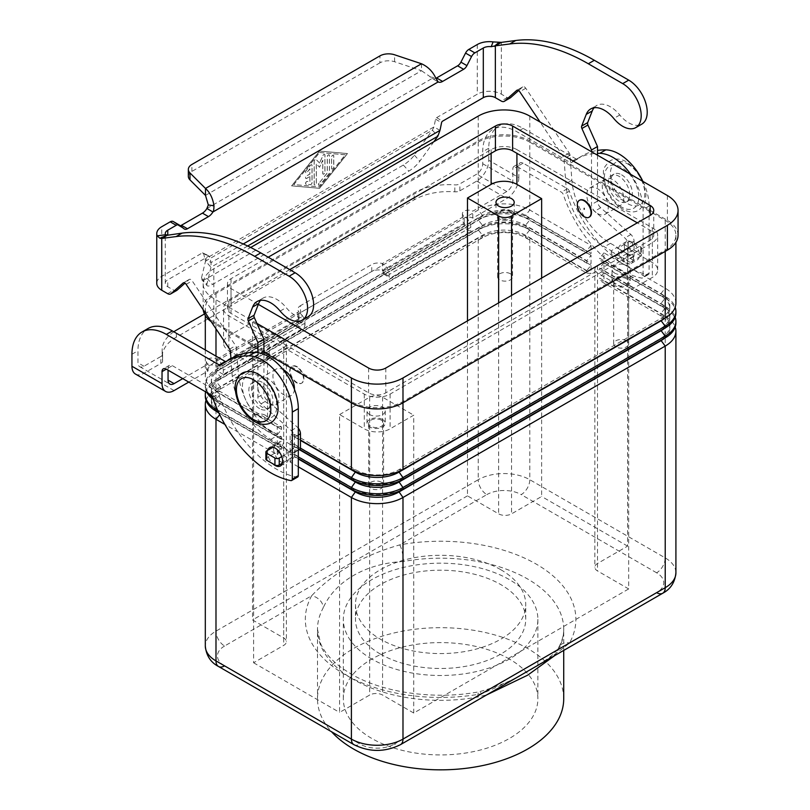 <?xml version="1.0" encoding="UTF-8"?>
<svg xmlns="http://www.w3.org/2000/svg" width="810" height="810" viewBox="0 0 810 810"><rect width="100%" height="100%" fill="white"/><g stroke="black" fill="none" stroke-linecap="round" stroke-linejoin="round"><path stroke-width="0.61" stroke-dasharray="4.05 3.04" d="M633.42 258.572A10.641 6.146 60 0 1 631.213 263.442A10.641 6.146 60 0 1 623.012 260.597A10.641 6.146 60 0 1 618.364 249.885A10.641 6.146 60 0 1 620.571 245.015A10.641 6.146 60 0 1 628.773 247.87A10.641 6.146 60 0 1 633.42 258.572M624.388 246.412A10.641 6.146 -120 0 0 629.036 257.124A10.641 6.146 -120 0 0 637.227 259.969A10.641 6.146 -120 0 0 639.434 255.099A10.641 6.146 -120 0 0 634.787 244.397A10.641 6.146 -120 0 0 626.596 241.542A10.641 6.146 -120 0 0 624.388 246.412M273.588 448.942A10.641 6.146 60 0 1 275.795 444.072A10.641 6.146 60 0 1 283.996 446.928A10.641 6.146 60 0 1 288.633 457.63A10.641 6.146 60 0 1 286.436 462.5A10.641 6.146 60 0 1 278.235 459.655A10.641 6.146 60 0 1 273.588 448.942M267.857 450.208A10.641 6.146 -120 0 0 267.573 452.415A10.641 6.146 -120 0 0 272.919 463.826M206.003 400.302A36.48 21.06 180 0 1 215.986 389.509L215.986 631.132A12.16 7.017 -120 0 0 218.498 639.606A12.16 7.017 -120 0 0 224.583 646.015L311.647 595.755C333.872 572.285 363.234 555.336 399.755 544.887A135.27 78.094 180 0 1 536.26 564.114A135.27 78.094 180 0 1 569.562 642.927C547.388 661.598 518.015 678.547 481.464 693.795A135.27 78.094 180 0 1 344.949 674.558A135.27 78.094 180 0 1 311.647 595.755A12.16 9.467 28.8 0 1 323.241 607.804A123.11 71.078 0 0 0 317.49 629.269A123.11 71.078 0 0 0 353.555 679.529A123.11 71.078 0 0 0 477.789 697.025L486.769 694.838M509.389 659.046A97.271 56.163 0 0 0 403.38 646.876A97.271 56.163 0 0 0 343.329 698.767A97.271 56.163 0 0 0 371.82 738.477A97.271 56.163 0 0 0 477.829 750.647A97.271 56.163 0 0 0 537.88 698.767A97.271 56.163 0 0 0 509.389 659.046M371.82 659.046A97.271 56.163 180 0 1 343.329 619.336A97.271 56.163 180 0 1 403.38 567.456A97.271 56.163 180 0 1 509.389 579.626A97.271 56.163 180 0 1 537.88 619.336A97.271 56.163 180 0 1 477.829 671.227A97.271 56.163 180 0 1 371.82 659.046M380.416 654.085A85.111 49.137 0 0 0 473.182 664.737A85.111 49.137 0 0 0 525.72 619.336A85.111 49.137 0 0 0 500.793 584.587A85.111 49.137 0 0 0 408.037 573.936A85.111 49.137 0 0 0 355.489 619.336A85.111 49.137 0 0 0 380.416 654.085M500.793 569.693A85.111 49.137 180 0 1 525.72 604.442A85.111 49.137 180 0 1 473.182 649.843A85.111 49.137 180 0 1 380.416 639.191A85.111 49.137 180 0 1 355.489 604.442A85.111 49.137 180 0 1 408.037 559.042A85.111 49.137 180 0 1 500.793 569.693M554.718 655.604L557.969 650.734A123.11 71.078 0 0 0 563.719 629.269A123.11 71.078 0 0 0 527.664 579.008A123.11 71.078 0 0 0 403.421 561.502A12.16 2.997 -100.4 0 0 399.755 544.887L486.82 494.616A12.16 7.017 60 0 1 480.745 488.197A12.16 7.017 60 0 1 478.224 479.722A36.48 21.06 180 0 1 529.811 479.722L665.223 557.908A36.48 21.06 180 0 1 675.915 572.802M563.719 698.767A123.11 71.078 0 0 0 527.664 648.506A123.11 71.078 0 0 0 393.488 633.096A123.11 71.078 0 0 0 317.49 698.767A123.11 71.078 0 0 0 331.543 731.744M381.409 482.254A7.482 4.313 0 0 0 373.258 481.322A7.482 4.313 0 0 0 368.641 485.311A7.482 4.313 0 0 0 370.838 488.359A7.482 4.313 0 0 0 378.979 489.301A7.482 4.313 0 0 0 383.596 485.311A7.482 4.313 0 0 0 381.409 482.254M381.409 420.208A7.482 4.313 0 0 0 373.258 419.266A7.482 4.313 0 0 0 368.641 423.255A7.482 4.313 0 0 0 370.838 426.313A7.482 4.313 0 0 0 378.979 427.245A7.482 4.313 0 0 0 383.596 423.255A7.482 4.313 0 0 0 381.409 420.208M382.573 419.529A9.123 5.265 0 0 0 372.63 418.395A9.123 5.265 0 0 0 367.001 423.255A9.123 5.265 0 0 0 369.674 426.981A9.123 5.265 0 0 0 379.606 428.125A9.123 5.265 0 0 0 385.236 423.255A9.123 5.265 0 0 0 382.573 419.529M369.674 414.568A9.123 5.265 180 0 1 367.001 410.842A9.123 5.265 180 0 1 372.63 405.982A9.123 5.265 180 0 1 382.573 407.126A9.123 5.265 180 0 1 385.236 410.842A9.123 5.265 180 0 1 379.606 415.712A9.123 5.265 180 0 1 369.674 414.568M510.381 273.77A7.482 4.313 0 0 0 502.23 272.828A7.482 4.313 0 0 0 497.613 276.817A7.482 4.313 0 0 0 499.8 279.875A7.482 4.313 0 0 0 507.951 280.807A7.482 4.313 0 0 0 512.568 276.817A7.482 4.313 0 0 0 510.381 273.77M510.381 211.714A7.482 4.313 0 0 0 502.23 210.782A7.482 4.313 0 0 0 497.613 214.772A7.482 4.313 0 0 0 499.8 217.819A7.482 4.313 0 0 0 507.951 218.761A7.482 4.313 0 0 0 512.568 214.772A7.482 4.313 0 0 0 510.381 211.714M511.535 211.045A9.123 5.265 0 0 0 501.603 209.901A9.123 5.265 0 0 0 495.973 214.772A9.123 5.265 0 0 0 498.646 218.487A9.123 5.265 0 0 0 508.579 219.631A9.123 5.265 0 0 0 514.208 214.772A9.123 5.265 0 0 0 511.535 211.045M626.454 340.777A7.482 4.313 0 0 0 618.303 339.846A7.482 4.313 0 0 0 613.686 343.835A7.482 4.313 0 0 0 615.873 346.882A7.482 4.313 0 0 0 624.024 347.824A7.482 4.313 0 0 0 628.641 343.835A7.482 4.313 0 0 0 626.454 340.777M626.454 278.731A7.482 4.313 0 0 0 618.303 277.789A7.482 4.313 0 0 0 613.686 281.779A7.482 4.313 0 0 0 615.873 284.837A7.482 4.313 0 0 0 624.024 285.768A7.482 4.313 0 0 0 628.641 281.779A7.482 4.313 0 0 0 626.454 278.731M627.608 278.063A9.123 5.265 0 0 0 617.676 276.919A9.123 5.265 0 0 0 612.046 281.779A9.123 5.265 0 0 0 614.719 285.505A9.123 5.265 0 0 0 624.652 286.649A9.123 5.265 0 0 0 630.281 281.779A9.123 5.265 0 0 0 627.608 278.063M614.719 273.091A9.123 5.265 180 0 1 612.046 269.376A9.123 5.265 180 0 1 617.676 264.505A9.123 5.265 180 0 1 627.608 265.65A9.123 5.265 180 0 1 630.281 269.376A9.123 5.265 180 0 1 624.652 274.236A9.123 5.265 180 0 1 614.719 273.091M265.336 415.236A7.482 4.313 0 0 0 257.185 414.305A7.482 4.313 0 0 0 252.568 418.294A7.482 4.313 0 0 0 254.765 421.342A7.482 4.313 0 0 0 262.906 422.283A7.482 4.313 0 0 0 267.523 418.294A7.482 4.313 0 0 0 265.336 415.236M265.336 353.19A7.482 4.313 0 0 0 257.185 352.249A7.482 4.313 0 0 0 252.568 356.238A7.482 4.313 0 0 0 254.765 359.296A7.482 4.313 0 0 0 262.906 360.227A7.482 4.313 0 0 0 267.523 356.238A7.482 4.313 0 0 0 265.336 353.19M266.5 352.522A9.123 5.265 0 0 0 256.557 351.378A9.123 5.265 0 0 0 250.928 356.238A9.123 5.265 0 0 0 253.601 359.964A9.123 5.265 0 0 0 263.533 361.108A9.123 5.265 0 0 0 269.163 356.238A9.123 5.265 0 0 0 266.5 352.522M253.601 347.551A9.123 5.265 180 0 1 250.928 343.835A9.123 5.265 180 0 1 256.557 338.965A9.123 5.265 180 0 1 266.5 340.109A9.123 5.265 180 0 1 269.163 343.835A9.123 5.265 180 0 1 263.533 348.695A9.123 5.265 180 0 1 253.601 347.551M589.265 217.1A9.73 5.619 60 0 1 584.617 216.503A9.73 5.619 60 0 1 578.33 208.13A9.73 5.619 60 0 1 579.545 200.273M597.517 213.526A15.198 8.778 -120 0 0 605.121 214.275A15.198 8.778 -120 0 0 607.449 202.105A15.198 8.778 -120 0 0 597.517 188.71A15.198 8.778 -120 0 0 589.923 187.95A15.198 8.778 -120 0 0 587.594 200.131A15.198 8.778 -120 0 0 597.517 213.526M623.74 198.389A15.198 8.778 60 0 1 620.592 205.345A15.198 8.778 60 0 1 612.998 204.596A15.198 8.778 60 0 1 603.065 191.201A15.198 8.778 60 0 1 605.394 179.02A15.198 8.778 60 0 1 612.998 179.769A15.198 8.778 60 0 1 623.74 198.389M629.765 194.916A15.198 8.778 -120 0 0 619.012 176.297A15.198 8.778 -120 0 0 611.418 175.547A15.198 8.778 -120 0 0 609.079 187.728A15.198 8.778 -120 0 0 619.012 201.113A15.198 8.778 -120 0 0 626.616 201.872A15.198 8.778 -120 0 0 629.765 194.916M621.594 174.808A15.198 8.778 60 0 1 631.527 188.203A15.198 8.778 60 0 1 629.188 200.384A15.198 8.778 60 0 1 621.594 199.624A15.198 8.778 60 0 1 611.661 186.239A15.198 8.778 60 0 1 613.99 174.059A15.198 8.778 60 0 1 621.594 174.808M297.017 382.553A9.73 5.619 60 0 1 290.668 373.977A9.73 5.619 60 0 1 292.157 366.181A9.73 5.619 60 0 1 297.017 366.667A9.73 5.619 60 0 1 303.375 375.243A9.73 5.619 60 0 1 301.887 383.029A9.73 5.619 60 0 1 297.017 382.553M296.592 366.91A9.73 5.619 -120 0 0 291.721 366.434A9.73 5.619 -120 0 0 290.233 374.23A9.73 5.619 -120 0 0 296.592 382.796A9.73 5.619 -120 0 0 301.452 383.282A9.73 5.619 -120 0 0 302.94 375.486A9.73 5.619 -120 0 0 296.592 366.91M294.415 389.276A15.198 8.778 60 0 1 291.296 395.462A15.198 8.778 60 0 1 283.692 394.713A15.198 8.778 60 0 1 273.76 381.318A15.198 8.778 60 0 1 276.089 369.137A15.198 8.778 60 0 1 283.014 369.522M268.221 403.643A15.198 8.778 60 0 1 258.289 390.258A15.198 8.778 60 0 1 260.617 378.078A15.198 8.778 60 0 1 268.221 378.827A15.198 8.778 60 0 1 278.964 397.447A15.198 8.778 60 0 1 275.815 404.403A15.198 8.778 60 0 1 268.221 403.643M262.197 382.3A15.198 8.778 -120 0 0 254.603 381.55A15.198 8.778 -120 0 0 252.264 393.731A15.198 8.778 -120 0 0 262.197 407.126A15.198 8.778 -120 0 0 269.801 407.875A15.198 8.778 -120 0 0 272.95 400.92A15.198 8.778 -120 0 0 262.197 382.3M259.615 408.615A15.198 8.778 60 0 1 249.693 395.219A15.198 8.778 60 0 1 252.021 383.039A15.198 8.778 60 0 1 259.615 383.788A15.198 8.778 60 0 1 269.548 397.183A15.198 8.778 60 0 1 267.219 409.364A15.198 8.778 60 0 1 259.615 408.615M218.781 412.695L277.243 446.452L277.243 454.663L224.907 424.45M277.243 454.663L281.546 449.317L220.279 413.95A30.395 17.547 180 0 1 218.994 413.161M216.847 411.581A30.395 17.547 180 0 1 211.38 401.537A30.395 17.547 180 0 1 220.279 389.134L482.517 237.725A30.395 17.547 180 0 1 525.508 237.725L586.774 273.091L591.067 273.476L591.067 265.265L586.774 270.611L586.774 273.091M281.546 449.317L281.546 446.837L220.279 411.47A30.395 17.547 180 0 1 211.38 399.057A30.395 17.547 180 0 1 220.279 386.643L220.279 389.134L215.986 389.509L478.224 238.11A36.48 21.06 180 0 1 529.811 238.11L591.067 273.476M591.067 265.265L529.811 229.898A36.48 21.06 0 0 0 478.224 229.898L215.986 381.297A36.48 21.06 0 0 0 205.305 396.191M205.588 391.817A36.48 21.06 180 0 1 215.986 379.586L215.986 381.297L220.279 386.643L482.517 235.244A30.395 17.547 180 0 1 525.508 235.244L586.774 270.611M281.546 446.837L277.243 446.452M213.314 399.431A36.48 21.06 0 0 0 215.986 401.152L277.243 436.519L277.243 444.741L217.708 410.366M277.243 444.741L281.546 439.395L220.279 404.018A30.395 17.547 180 0 1 211.38 391.615A30.395 17.547 180 0 1 220.279 379.201L482.517 227.802A30.395 17.547 180 0 1 525.508 227.802L586.774 263.169L591.067 263.554L591.067 255.342L586.774 260.688L586.774 263.169M281.546 439.395L281.546 436.904L220.279 401.537A30.395 17.547 180 0 1 211.38 389.134A30.395 17.547 180 0 1 220.279 376.721L220.279 379.201L215.986 379.586L478.224 228.187A36.48 21.06 180 0 1 529.811 228.187L591.067 263.554M591.067 255.342L529.811 219.966A36.48 21.06 0 0 0 478.224 219.966L215.986 371.375A36.48 21.06 0 0 0 205.305 386.259A36.48 21.06 0 0 0 207.006 392.637M208.99 393.771A36.48 21.06 180 0 1 205.305 384.548A36.48 21.06 180 0 1 215.986 369.654L215.986 371.375L220.279 376.721L482.517 225.322A30.395 17.547 180 0 1 525.508 225.322L586.774 260.688M281.546 436.904L277.243 436.519M277.243 434.808L281.546 429.462L220.279 394.095A30.395 17.547 180 0 1 211.38 381.682A30.395 17.547 180 0 1 220.279 369.269L215.986 369.654L478.224 218.254A36.48 21.06 180 0 1 529.811 218.254L591.067 253.621L591.067 245.41L529.811 210.043A36.48 21.06 0 0 0 478.224 210.043L215.986 361.442A36.48 21.06 0 0 0 205.305 376.336A36.48 21.06 0 0 0 215.986 391.23L277.243 426.597L277.243 434.808L215.986 399.441A36.48 21.06 180 0 1 212.503 397.113M529.811 142.165L665.223 220.35A36.48 21.06 180 0 1 675.915 235.244A36.48 21.06 180 0 1 665.223 250.138L402.985 401.537A36.48 21.06 180 0 1 351.398 401.537L215.986 323.352A36.48 21.06 180 0 1 205.305 308.468A36.48 21.06 180 0 1 215.986 293.574L478.224 142.165A36.48 21.06 180 0 1 529.811 142.165L529.811 210.043L525.508 215.389L586.774 250.756L586.774 253.236L591.067 253.621M675.915 303.112A36.48 21.06 0 0 0 665.223 288.228L603.966 252.852L603.966 261.073L665.223 296.44A36.48 21.06 180 0 1 675.216 307.223M675.915 313.045A36.48 21.06 0 0 0 665.223 298.151L603.966 262.784L603.966 270.996L665.223 306.362A36.48 21.06 180 0 1 675.216 317.156M675.915 322.977A36.48 21.06 0 0 0 665.223 308.083L603.966 272.717L603.966 280.928L665.223 316.295A36.48 21.06 180 0 1 675.216 327.078M281.546 429.462L281.546 426.981L220.279 391.615A30.395 17.547 180 0 1 211.38 379.201A30.395 17.547 180 0 1 220.279 366.788L220.279 369.269L482.517 217.87A30.395 17.547 180 0 1 525.508 217.87L586.774 253.236M591.067 245.41L586.774 250.756M215.986 293.574L215.986 361.442L220.279 366.788L482.517 215.389A30.395 17.547 180 0 1 525.508 215.389L525.508 217.87L529.811 218.254L529.811 219.966L525.508 225.322L525.508 227.802L529.811 228.187L529.811 229.898L525.508 235.244L525.508 237.725L529.811 238.11L529.811 479.722A12.16 7.017 120 0 1 527.29 488.197A12.16 7.017 120 0 1 521.215 494.616A24.32 14.043 0 0 0 486.82 494.616M281.546 426.981L277.243 426.597M298.313 466.823L290.142 462.115L294.445 456.759L298.313 458.997M290.142 462.115L290.142 453.894L298.313 458.612M294.445 456.759L294.445 454.278L290.142 453.894M294.445 454.278L355.701 489.655A30.395 17.547 0 0 0 398.692 489.655L660.93 338.246A30.395 17.547 0 0 0 669.829 325.843A30.395 17.547 0 0 0 660.93 313.429L599.663 278.063L599.663 280.543L603.966 280.928M664.362 338.367A30.395 17.547 0 0 0 669.829 328.323A30.395 17.547 0 0 0 660.93 315.91L599.663 280.543M603.966 272.717L599.663 278.063M298.313 456.901L290.142 452.183L294.445 446.837L299.305 449.651M290.142 452.183L290.142 443.971L299.639 449.459M294.445 446.837L294.445 444.356L290.142 443.971M294.445 444.356L355.701 479.722A30.395 17.547 0 0 0 398.692 479.722L660.93 328.323A30.395 17.547 0 0 0 669.829 315.91A30.395 17.547 0 0 0 660.93 303.497L599.663 268.13L599.663 270.611L603.966 270.996M664.362 328.435A30.395 17.547 0 0 0 669.829 318.391A30.395 17.547 0 0 0 660.93 305.977L599.663 270.611M603.966 262.784L599.663 268.13M300.459 448.214L290.142 442.26L290.142 434.038L300.459 440.002M290.142 442.26L294.445 436.904L300.459 440.387M294.445 436.904L294.445 434.423L290.142 434.038M294.445 434.423L355.701 469.79A30.395 17.547 0 0 0 398.692 469.79L660.93 318.391A30.395 17.547 0 0 0 669.829 305.977A30.395 17.547 0 0 0 660.93 293.574L599.663 258.208L599.663 260.688L603.966 261.073M664.362 318.512A30.395 17.547 0 0 0 669.829 308.468A30.395 17.547 0 0 0 660.93 296.055L599.663 260.688M603.966 252.852L599.663 258.208M541.637 278.063L541.637 496.479L511.535 513.854A9.123 5.265 180 0 1 498.646 513.854L467.471 495.862L467.471 320.871M628.681 291.094L628.681 588.931L597.517 570.939A9.123 5.265 180 0 1 594.844 567.213A9.123 5.265 180 0 1 597.517 563.497L627.608 546.122L627.608 248.275L652.333 262.551A18.235 10.53 180 0 1 657.669 269.993A18.235 10.53 180 0 1 652.333 277.435L628.681 291.094L597.517 273.091L597.517 570.939M627.608 248.275L597.517 265.65A9.123 5.265 0 0 0 594.844 269.376A9.123 5.265 0 0 0 597.517 273.091M252.528 322.117L252.528 619.954L283.692 637.956A9.123 5.265 180 0 1 286.365 641.672A9.123 5.265 180 0 1 283.692 645.398L253.601 662.772L253.601 364.925L228.886 350.659A18.235 10.53 180 0 1 223.54 343.207A18.235 10.53 180 0 1 228.886 335.765L252.528 322.117L283.692 340.109L283.692 637.956M253.601 364.925L283.692 347.551A9.123 5.265 0 0 0 286.365 343.835A9.123 5.265 0 0 0 283.692 340.109M413.738 713.033L413.738 415.186L390.096 428.844A18.235 10.53 180 0 1 364.298 428.844L339.582 414.568L339.582 712.415L369.674 695.041A9.123 5.265 180 0 1 382.573 695.041L413.738 713.033L628.681 588.931M339.582 414.568L369.674 397.194A9.123 5.265 180 0 1 382.573 397.194L413.738 415.186M516.912 149.617A18.235 10.53 0 0 0 491.123 149.617L228.886 301.016A18.235 10.53 0 0 0 223.54 308.468A18.235 10.53 0 0 0 228.886 315.91L364.298 394.095A18.235 10.53 0 0 0 390.096 394.095L652.333 242.686A18.235 10.53 0 0 0 657.669 235.244A18.235 10.53 0 0 0 652.333 227.802L516.912 149.617L516.912 153.343M627.608 546.122L541.637 496.479M467.471 495.862L252.528 619.954M477.789 697.025A12.16 2.997 79.6 0 1 479.267 691.76L479.267 691.76A12.16 2.997 79.6 0 1 481.464 693.795L394.389 744.056A12.16 7.017 60 0 0 400.474 744.663M403.421 561.502C365.766 563.325 334.884 581.428 323.241 607.804M665.223 220.35L665.223 288.228L660.93 293.574L660.93 296.055L665.223 296.44L665.223 298.151L660.93 303.497L660.93 305.977L665.223 306.362L665.223 308.083L660.93 313.429L660.93 315.91L665.223 316.295L665.223 557.908A12.16 7.017 120 0 1 662.712 566.382A12.16 7.017 120 0 1 656.626 572.802A24.32 14.043 0 0 1 656.626 592.657L569.562 642.927A12.16 9.467 -151.2 0 0 558.91 646.998A12.16 9.467 -151.2 0 0 557.969 650.734M678.061 235.244A36.48 21.06 0 0 0 667.379 220.35L529.811 140.93A36.48 21.06 0 0 0 478.224 140.93L213.83 293.574A36.48 21.06 0 0 0 203.148 308.468A36.48 21.06 0 0 0 203.219 309.774M211.187 321.651A36.48 21.06 0 0 0 213.83 323.352L263.918 352.269M289.717 269.619L231.032 303.497A12.16 7.017 0 0 0 227.468 308.468A12.16 7.017 0 0 0 231.032 313.429L368.601 392.85A12.16 7.017 0 0 0 385.793 392.85L650.177 240.206A12.16 7.017 0 0 0 653.741 235.244A12.16 7.017 0 0 0 650.177 230.283L637.288 222.831M258.339 304.368L231.032 288.603A12.16 7.017 180 0 1 227.468 283.642A12.16 7.017 180 0 1 231.032 278.68L268.221 257.205M256.912 323.403L213.83 298.536A36.48 21.06 180 0 1 203.148 283.642A36.48 21.06 180 0 1 213.83 268.748L250.685 247.475M253.601 662.772L339.582 712.415M302.424 315.687L298.86 311.769L298.971 321.317L304.995 324.8L304.995 323.119A9.123 5.265 -120 0 0 302.424 315.687L298.86 318.715A9.123 5.265 180 0 1 297.857 316.325A9.123 5.265 180 0 1 300.53 312.599L300.53 305.654L371.75 264.536A9.123 5.265 0 0 1 382.35 263.564L386.542 267.128A9.123 5.265 60 0 1 389.104 274.55L389.104 276.23A3.037 1.752 -60 0 0 389.742 277.617A3.037 1.752 -60 0 0 391.26 277.476L470.792 231.559L464.768 228.076L385.236 273.993A3.037 1.752 -60 0 1 383.717 274.144A3.037 1.752 -60 0 1 383.089 272.757L383.089 271.077L382.35 270.52A9.123 5.265 0 0 0 371.75 271.482L300.53 312.599M188.76 382.097L208.099 370.929L208.099 363.974A6.075 3.513 180 0 1 206.317 361.493A6.075 3.513 180 0 1 210.073 358.253A6.075 3.513 180 0 1 216.695 359.012L216.857 359.103A9.123 5.265 60 0 1 223.307 370.281L223.307 374.433L302.839 328.516A3.037 1.752 120 0 0 304.995 324.8M223.307 374.433L217.293 370.96L216.695 359.012M217.293 370.96L296.825 325.043A3.037 1.752 120 0 0 298.971 321.317M216.857 359.103L298.86 311.769A9.123 5.265 180 0 1 297.857 309.369A9.123 5.265 180 0 1 300.53 305.654M135.462 374.048A17.02 9.831 120 0 0 143.977 373.207L160.815 363.477L160.815 356.532L143.977 366.252A8.515 4.911 -60 0 1 139.725 366.677A8.515 4.911 -60 0 1 137.953 362.779L137.953 350.781A48.64 28.077 60 0 1 148.027 328.516M225.706 361.665A3.037 1.752 -120 0 0 226.749 361.604A3.037 1.752 -120 0 0 226.871 361.523A121.591 70.207 60 0 1 231.913 358.081M297.675 477.019A3.037 1.752 60 0 1 296.835 477.13A91.196 52.65 60 0 1 218.558 393.751A3.037 1.752 -120 0 0 216.624 391.24L172.348 365.675A6.075 3.513 -120 0 0 169.31 365.371A6.075 3.513 -120 0 0 168.055 368.155L168.055 370.14M173.816 331.776A48.64 28.077 0 0 0 162.152 350.021A48.64 28.077 0 0 0 162.547 353.606A6.075 3.513 180 0 1 162.597 354.051A6.075 3.513 180 0 1 160.815 356.532M642.927 181.42A42.555 24.573 60 0 1 649.104 206.084L649.104 273.091A3.037 1.752 60 0 1 648.476 274.489A3.037 1.752 60 0 1 647.635 274.6A91.196 52.65 60 0 1 569.359 191.221A3.037 1.752 -120 0 0 567.425 188.71L523.149 163.144A6.075 3.513 -120 0 0 520.111 162.84A6.075 3.513 -120 0 0 518.846 165.625L518.846 177.623L488.754 160.248A17.02 9.831 120 0 1 476.715 181.096L459.877 190.816A6.075 3.513 0 0 1 454.805 191.818A48.64 28.077 180 0 0 414.204 199.817L176.388 337.112A48.64 28.077 0 0 0 162.152 356.967A48.64 28.077 0 0 0 162.547 360.551A6.075 3.513 180 0 1 162.597 360.997A6.075 3.513 180 0 1 160.815 363.477M208.099 370.929A6.075 3.513 180 0 1 206.317 368.449A6.075 3.513 180 0 1 210.073 365.199A6.075 3.513 180 0 1 216.695 365.968M182.736 378.624L208.099 363.974M518.846 177.623A17.02 9.831 -60 0 1 506.807 198.47L472.777 218.123A6.075 3.513 0 0 0 466.155 217.363A6.075 3.513 0 0 0 462.399 220.603A6.075 3.513 0 0 0 464.181 223.084L464.768 228.076M204.424 313.976L414.204 192.861A48.64 28.077 180 0 1 454.805 184.872A6.075 3.513 0 0 0 459.877 183.87L476.715 174.15A8.515 4.911 -60 0 0 482.74 163.721L482.74 151.723A48.64 28.077 60 0 1 492.814 129.458A48.64 28.077 60 0 1 517.124 131.868L570.007 162.395A3.037 1.752 -120 0 0 571.526 162.547A3.037 1.752 -120 0 0 571.647 162.466A121.591 70.207 60 0 1 576.69 159.023A121.591 70.207 60 0 1 597.517 153.353M464.343 223.175L382.35 270.52L382.35 263.564L464.343 216.23A9.123 5.265 -120 0 1 470.792 227.397L470.792 231.559M630.757 174.393A42.555 24.573 60 0 1 643.089 209.557L643.089 276.575A3.037 1.752 60 0 1 642.462 277.962A3.037 1.752 60 0 1 641.611 278.073A91.196 52.65 60 0 1 563.345 194.694A3.037 1.752 -120 0 0 561.411 192.183L517.124 166.617A6.075 3.513 -120 0 0 514.087 166.313A6.075 3.513 -120 0 0 512.831 169.098L512.831 181.096A8.515 4.911 120 0 1 506.807 191.524L472.777 211.167A6.075 3.513 0 0 0 466.155 210.408A6.075 3.513 0 0 0 462.399 213.648A6.075 3.513 0 0 0 464.181 216.138L464.343 216.23M488.754 160.248L488.754 148.25A48.64 28.077 60 0 1 498.828 125.985A48.64 28.077 60 0 1 523.149 128.395L576.021 158.922A3.037 1.752 -120 0 0 577.54 159.074A3.037 1.752 -120 0 0 577.672 158.993A121.591 70.207 60 0 1 582.714 155.55A121.591 70.207 60 0 1 597.517 150.417M472.777 218.123L472.777 211.167M594.064 107.76A27.358 15.795 60 0 1 596.737 105.442A27.358 15.795 60 0 1 619.782 115A26.143 15.096 -120 0 0 641.803 124.132M309.845 176.499L309.845 181.703L307.162 181.46A1.519 0.881 120 0 0 305.765 182.584A1.519 0.881 120 0 0 305.856 184.164A1.519 0.881 120 0 0 306.079 184.234L310.382 184.619A1.519 0.881 120 0 0 311.992 182.614L311.992 165.432A1.519 0.881 120 0 0 311.678 164.734A1.519 0.881 120 0 0 310.382 165.291L306.079 170.637A1.519 0.881 120 0 0 305.856 172.712A1.519 0.881 120 0 0 307.162 172.165L309.845 168.824L309.845 174.018L306.625 175.881A1.519 0.881 120 0 0 305.623 177.218A1.519 0.881 120 0 0 305.856 178.443A1.519 0.881 120 0 0 306.625 178.362L309.845 176.499L306.696 178.402A1.519 0.881 -60 0 1 305.937 178.483A1.519 0.881 -60 0 1 305.704 177.269A1.519 0.881 -60 0 1 306.696 175.922L309.916 174.059L309.916 168.865L307.233 172.206A1.519 0.881 -60 0 1 305.937 172.753A1.519 0.881 -60 0 1 306.16 170.677L310.453 165.331A1.519 0.881 -60 0 1 311.749 164.774A1.519 0.881 -60 0 1 312.063 165.473L312.063 182.655A1.519 0.881 -60 0 1 310.453 184.66L306.16 184.275A1.519 0.881 -60 0 1 305.937 184.204A1.519 0.881 -60 0 1 305.836 182.625A1.519 0.881 -60 0 1 307.233 181.501L309.916 181.744L309.916 176.55M331.553 168.308A1.519 0.881 120 0 0 331.867 169.006A1.519 0.881 120 0 0 333.042 168.602A1.519 0.881 120 0 0 333.7 167.073L333.7 155.905A1.519 0.881 120 0 0 333.386 155.206A1.519 0.881 120 0 0 332.221 155.621A1.519 0.881 120 0 0 331.553 157.15L331.624 168.348L331.624 157.191A1.519 0.881 -60 0 1 332.292 155.662A1.519 0.881 -60 0 1 333.457 155.247A1.519 0.881 -60 0 1 333.781 155.945L333.781 167.113A1.519 0.881 -60 0 1 333.113 168.642A1.519 0.881 -60 0 1 331.938 169.047A1.519 0.881 -60 0 1 331.624 168.348M319.515 152.493L345.313 154.791L319.515 186.857L293.726 184.569L319.515 152.493L345.384 154.831L319.585 186.897L293.797 184.609L319.585 152.533M291.57 185.814L319.515 188.295L347.46 153.546L319.515 151.065L291.651 185.855L319.585 151.106L347.531 153.586L319.585 188.335L291.651 185.855M318.978 183.232A1.519 0.881 120 0 0 318.755 185.308A1.519 0.881 120 0 0 320.051 184.761L328.87 173.806A1.519 0.881 120 0 0 329.407 172.419L329.407 155.52A1.519 0.881 120 0 0 329.093 154.831A1.519 0.881 120 0 0 327.918 155.236A1.519 0.881 120 0 0 327.26 156.765L327.26 172.935L318.978 183.232L327.331 172.986L327.331 156.806A1.519 0.881 -60 0 1 327.989 155.277A1.519 0.881 -60 0 1 329.164 154.872A1.519 0.881 -60 0 1 329.478 155.56L329.478 172.459A1.519 0.881 -60 0 1 328.941 173.846L320.122 184.802A1.519 0.881 -60 0 1 318.826 185.348A1.519 0.881 -60 0 1 319.049 183.273M319.515 162.962L316.092 159.479A1.519 0.881 120 0 0 315.981 159.388A1.519 0.881 120 0 0 314.807 159.793A1.519 0.881 120 0 0 314.148 161.332L314.148 184.234A1.519 0.881 120 0 0 314.462 184.933A1.519 0.881 120 0 0 315.627 184.518A1.519 0.881 120 0 0 316.295 182.989L316.295 163.914L319.515 167.194L322.744 160.198L322.744 173.401A1.519 0.881 120 0 0 323.058 174.099A1.519 0.881 120 0 0 324.233 173.684A1.519 0.881 120 0 0 324.891 172.155L324.891 155.125A1.519 0.881 120 0 0 324.577 154.427A1.519 0.881 120 0 0 322.947 155.52L319.585 163.002L323.018 155.56A1.519 0.881 -60 0 1 324.648 154.467A1.519 0.881 -60 0 1 324.962 155.166L324.962 172.196A1.519 0.881 -60 0 1 324.304 173.725A1.519 0.881 -60 0 1 323.129 174.14A1.519 0.881 -60 0 1 322.815 173.441L322.815 160.238L319.585 167.235L316.366 163.954L316.366 183.03A1.519 0.881 -60 0 1 315.697 184.558A1.519 0.881 -60 0 1 314.533 184.974A1.519 0.881 -60 0 1 314.219 184.275L314.219 161.372A1.519 0.881 -60 0 1 314.877 159.843A1.519 0.881 -60 0 1 316.052 159.428A1.519 0.881 -60 0 1 316.163 159.519L319.585 163.002M439.992 130.4L433.968 126.927L432.398 130.126L414.356 155.135A12.16 3.392 138.1 0 1 403.35 165.037L207.087 278.356A12.16 3.392 -41.9 0 1 201.66 279.572A12.16 3.392 -41.9 0 1 201.467 278.033L205.517 261.114L203.482 253.176A1.519 0.881 120 0 0 203.199 252.781A1.519 0.881 120 0 0 202.439 252.852L161.747 276.352A17.02 9.831 0 0 0 156.755 283.298M173.239 221.525A6.075 3.513 -60 0 1 173.492 221.697L178.129 225.403A6.075 3.513 120 0 0 178.382 225.575A6.075 3.513 120 0 0 180.255 225.767M435.891 78.317A9.123 5.265 -60 0 1 432.135 78.459L438.149 81.931M176.681 290.466A6.075 3.513 60 0 1 173.644 290.162L167.761 286.77A8.515 4.911 180 0 1 165.27 283.298A8.515 4.911 180 0 1 167.761 279.825L208.464 256.325A1.519 0.881 -60 0 1 209.223 256.254A1.519 0.881 -60 0 1 209.496 256.648L211.086 262.561L205.062 259.089L433.968 126.927L435.557 119.181A1.519 0.881 -60 0 1 436.59 117.663L477.292 94.173A17.02 9.831 0 0 1 501.37 94.173L507.242 97.564A6.075 3.513 -120 0 0 510.28 97.868M243.263 243.982L211.086 262.561L210.965 267.199L205.517 261.114L432.398 130.126L437.845 136.212M597.517 155.196L597.517 201.113A6.075 3.513 60 0 0 600.706 207.755L630.879 234.505A6.075 3.513 -120 0 1 634.058 241.137L634.058 255.97A1.215 0.699 -120 0 1 633.805 256.527A1.215 0.699 -120 0 1 633.197 256.466L629.765 254.482L630.19 255.413L640.669 249.358L640.669 256.314A3.037 1.752 0 0 0 641.56 255.069A3.037 1.752 0 0 0 640.669 253.834L632.499 249.115A3.037 1.752 0 0 0 628.206 249.115L617.726 255.16A9.123 5.265 120 0 1 613.16 255.616L625.634 262.815A9.123 5.265 -60 0 1 623.74 258.643L623.74 257.955L627.183 259.939A1.215 0.699 60 0 0 627.79 260A1.215 0.699 60 0 0 628.044 259.443L628.044 244.61A6.075 3.513 60 0 0 624.854 237.978L594.682 211.228A6.075 3.513 -120 0 1 591.503 204.596L591.503 151.723M640.669 249.358A3.037 1.752 180 0 0 641.56 248.123A3.037 1.752 180 0 0 640.669 246.878L632.499 242.16A3.037 1.752 180 0 0 628.206 242.16L617.726 248.214L617.291 247.283L611.277 250.756L604.402 246.787A54.715 31.59 60 0 1 565.856 183.748L564.033 158.74A3.037 1.752 -120 0 0 563.233 156.543L540.088 122.047M640.669 256.314L630.19 262.359A9.123 5.265 -60 0 1 625.634 262.815M611.277 250.756L611.277 251.444A9.123 5.265 120 0 0 613.16 255.616M518.623 90.548L522.754 86.913A3.037 1.752 60 0 1 522.916 86.791A3.037 1.752 60 0 1 525.771 88.249L569.248 153.07A3.037 1.752 60 0 1 570.058 155.257L571.87 180.276A54.715 31.59 -120 0 0 610.416 243.314L617.291 247.283M421.504 63.757L421.504 70.703L435.132 80.19M629.765 254.482L623.74 257.955M205.497 195.412L421.504 70.703L394.602 61.732A12.16 7.017 0 0 0 379.92 62.856L379.92 55.9M433.887 141.709L419.803 161.22A12.16 3.392 -41.9 0 1 408.807 171.133L212.534 284.442A12.16 3.392 138.1 0 1 207.117 285.657L201.66 279.572M188.345 176.367A12.16 7.017 180 0 1 191.899 171.406L379.92 62.856M230.961 358.627L232.247 376.356A54.715 31.59 -120 0 0 270.793 439.395L277.678 443.364L277.243 444.791L273.031 447.221M281.758 456.577L289.707 451.99L290.142 450.562L293.584 452.547A1.215 0.699 -120 0 0 294.192 452.608A1.215 0.699 -120 0 0 294.445 452.051L294.445 437.218A6.075 3.513 -120 0 0 291.256 430.586L261.083 403.825A6.075 3.513 60 0 1 257.894 397.194L257.894 352.644M265.872 459.027A3.037 1.752 180 0 1 266.763 457.792L277.243 451.737A9.123 5.265 120 0 0 283.692 440.569L283.692 439.891L276.817 435.912A54.715 31.59 60 0 1 238.272 372.883L236.459 347.865A3.037 1.752 -120 0 0 235.649 345.667L192.173 280.857A3.037 1.752 -120 0 0 189.317 279.399A3.037 1.752 -120 0 0 189.145 279.521L185.024 283.156M300.206 449.125A1.215 0.699 60 0 1 299.599 449.074L296.156 447.079L296.156 447.768A9.123 5.265 -60 0 1 289.707 458.936L282.366 463.178M308.205 316.73A26.143 15.096 60 0 1 286.183 307.598A27.358 15.795 -120 0 0 263.139 298.05A27.358 15.795 -120 0 0 260.466 300.368M263.918 354.365L263.918 393.721A6.075 3.513 -120 0 0 267.108 400.353L297.27 427.103A6.075 3.513 60 0 1 298.313 428.196M290.142 450.562L296.156 447.079M277.678 443.364L283.692 439.891M247.678 246.007L210.965 267.199L206.925 284.128A12.16 3.392 138.1 0 0 207.117 285.657M621.594 207.077A24.32 14.043 60 0 1 604.402 177.289A24.32 14.043 60 0 1 621.594 167.366A24.32 14.043 60 0 1 638.786 197.144A24.32 14.043 60 0 1 621.594 207.077M656.626 572.802L521.215 494.616M224.583 646.015A24.32 14.043 0 0 0 224.583 665.881L360.005 744.056A24.32 14.043 0 0 0 394.389 744.056M353.919 744.663A12.16 7.017 120 0 0 360.005 744.056M627.608 163.883A24.32 14.043 60 0 1 644.811 193.671A24.32 14.043 60 0 1 627.608 203.604A24.32 14.043 60 0 1 610.416 173.816A24.32 14.043 60 0 1 627.608 163.883M259.615 416.056A24.32 14.043 60 0 1 242.423 386.279A24.32 14.043 60 0 1 259.615 376.346A24.32 14.043 60 0 1 276.817 406.134A24.32 14.043 60 0 1 259.615 416.056M215.986 411.085L220.279 411.47L219.712 414.659M478.224 142.165L478.224 210.043L482.517 215.389L482.517 217.87L478.224 218.254L478.224 219.966L482.517 225.322L482.517 227.802L478.224 228.187L478.224 229.898L482.517 235.244L482.517 237.725L478.224 238.11L478.224 479.722L215.986 631.132A36.48 21.06 180 0 0 205.305 646.015M215.986 356.117L215.986 391.23L220.279 391.615L220.279 394.095L215.986 399.441L215.986 401.152L220.279 401.537L220.279 404.018L216.817 408.331M215.986 323.352L215.986 328.799M351.398 489.27L355.701 489.655L355.701 491.386M402.985 489.27L398.692 489.655L398.692 491.386M665.223 337.861L660.93 338.246L660.93 340.342M351.398 479.338L355.701 479.722L355.701 481.464M402.985 479.338L398.692 479.722L398.692 481.464M665.223 327.939L660.93 328.323L660.93 330.419M351.398 401.537L351.398 402.783M351.398 469.405L355.701 469.79L355.701 471.531M402.985 469.405L398.692 469.79L398.692 471.531M665.223 318.006L660.93 318.391L660.93 320.487M402.985 401.537L402.985 402.783M665.223 250.138L665.223 251.373M498.646 302.879L498.646 513.854M511.535 295.437L511.535 513.854M597.517 265.65L597.517 563.497M283.692 347.551L283.692 645.398M382.573 397.194L382.573 695.041M369.674 397.194L369.674 695.041M491.123 149.617L491.123 153.343M652.333 227.802L652.333 262.551M228.886 301.016L228.886 335.765M364.298 394.095L364.298 428.844M390.096 394.095L390.096 428.844M650.177 240.206L650.177 230.283M231.032 278.68L231.032 303.497M231.032 288.603L231.032 313.429M368.601 368.034L368.601 392.85M385.793 368.034L385.793 392.85M213.83 268.748L213.83 293.574M478.224 116.103L478.224 140.93M213.83 298.536L213.83 323.352M667.379 195.534L667.379 220.35M529.811 116.103L529.811 140.93M228.886 315.91L228.886 350.659M652.333 242.686L652.333 277.435M304.995 323.119L223.307 370.281M217.293 366.798L298.971 319.646M298.86 318.715L216.857 366.059M296.825 325.043L302.839 328.516M174.069 390.582L143.977 373.207M143.977 366.252L137.953 362.779M290.82 480.603L296.835 477.13M212.544 397.224L218.558 393.751M210.61 394.713L216.624 391.24M168.055 368.155L172.348 365.675M131.939 354.253L137.953 350.781M220.857 364.996L226.871 361.523M162.547 360.551L162.547 353.606M176.388 337.112L176.388 330.166M476.715 181.096L506.807 198.47M414.204 199.817L414.204 192.861M382.917 270.58L386.542 267.128M383.089 271.077L464.768 223.924M470.792 227.397L389.104 274.55M385.236 273.993L391.26 277.476M383.089 272.757L389.104 276.23M371.75 271.482L371.75 264.536M506.807 191.524L476.715 174.15M464.181 223.084L464.181 216.138M482.74 163.721L512.831 181.096M647.635 274.6L641.611 278.073M649.104 273.091L643.089 276.575M569.359 191.221L563.345 194.694M567.425 188.71L561.411 192.183M523.149 163.144L517.124 166.617M518.846 165.625L512.831 169.098M523.149 128.395L517.124 131.868M488.754 148.25L482.74 151.723M576.021 158.922L570.007 162.395M577.672 158.993L571.647 162.466M649.104 206.084L643.089 209.557M459.877 190.816L459.877 183.87M454.805 191.818L454.805 184.872M619.782 115L613.767 118.473M161.747 276.352L161.747 226.709M206.904 208.494L432.135 78.459M477.292 44.53L477.292 94.173M617.726 248.214L630.19 255.413M629.765 255.16L617.291 247.971M611.277 251.444L623.74 258.643M630.19 262.359L617.726 255.16M501.37 94.173L501.37 42.373M430.009 76.93L435.679 77.851M435.557 119.181L441.571 122.664M436.59 117.663L442.614 121.146M507.242 97.564L501.218 101.037M597.517 201.113L591.503 204.596M600.706 207.755L594.682 211.228M630.879 234.505L624.854 237.978M634.058 241.137L628.044 244.61M634.058 255.97L628.044 259.443M633.197 256.466L627.183 259.939M610.416 243.314L604.402 246.787M571.87 180.276L565.856 183.748M570.058 155.257L564.033 158.74M569.248 153.07L563.233 156.543M525.771 88.249L519.747 91.722M522.754 86.913L517.084 90.183M394.602 61.732L394.602 54.786M628.206 242.16L628.206 249.115M632.499 242.16L632.499 249.115M640.669 246.878L640.669 253.834M403.35 165.037L408.807 171.133M414.356 155.135L419.803 161.22M191.899 171.406L191.899 164.46M203.482 253.176L209.496 256.648M167.761 286.77L167.761 279.825M277.678 444.042L290.142 451.241M289.707 451.99L277.243 444.791M296.156 447.768L283.692 440.569M277.243 451.737L289.707 458.936M280.159 311.08L286.183 307.598M257.894 397.194L263.918 393.721M261.083 403.825L267.108 400.353M291.256 430.586L297.27 427.103M294.445 437.218L298.313 434.98M294.445 452.051L298.313 449.813M293.584 452.547L299.599 449.074M270.793 439.395L276.817 435.912M232.247 376.356L238.272 372.883M230.435 351.337L236.459 347.865M229.625 349.14L235.649 345.667M186.148 284.33L192.173 280.857M183.485 282.791L189.145 279.521M167.619 293.645L173.644 290.162M266.763 450.836L266.763 457.792M173.492 221.697L179.516 225.17M178.129 225.403L184.153 228.876M202.439 252.852L208.464 256.325M201.467 278.033L206.925 284.128M207.087 278.356L212.534 284.442M636.741 170.859L626.727 161.939C620.521 158.517 615.053 158.112 610.315 160.734C600.554 169.837 604.452 170.849 603.167 176.56L605.505 187.738C609.221 197.235 614.881 204.333 622.475 209.02C628.681 212.453 634.149 212.848 638.887 210.225L644.142 204.484L645.185 201.811L646.036 194.4L642.998 181.45M631.213 263.442L637.227 259.969M275.795 444.072L269.77 447.545M343.329 698.767L343.329 619.336M525.72 619.336L525.72 604.442M563.719 650.41L563.719 629.269C563.76 635.081 562.15 640.994 558.9 647.008C557.796 648.547 556.44 654.004 538.174 664.899L530.995 669.131C517.59 678.314 500.337 685.847 479.257 691.76C434.99 700.235 382.654 692.712 351.034 673.96L342.539 668.513C331.624 660.565 324.314 652.232 320.588 643.525L317.49 629.269L317.49 698.767M368.641 485.311L368.641 423.255M367.001 423.255L367.001 410.842M497.613 276.817L497.613 214.772M495.973 214.772L495.973 202.358M613.686 343.835L613.686 281.779M612.046 281.779L612.046 269.376M252.568 418.294L252.568 356.238M250.928 356.238L250.928 343.835M605.121 214.275L620.592 205.345M626.616 201.872L629.188 200.384M276.089 369.137L260.617 378.078M254.603 381.55L252.021 383.039M211.38 401.537L211.38 399.057M211.38 391.615L211.38 389.134M205.305 384.548L205.305 386.259M211.38 381.682L211.38 379.201M205.305 308.468L205.305 315.586M205.305 349.95L205.305 376.336M669.829 328.323L669.829 325.843M669.829 318.391L669.829 315.91M669.829 308.468L669.829 305.977M675.915 235.244L675.915 242.362M267.219 409.364L269.801 407.875M275.815 404.403L291.296 395.462M611.418 175.547L613.99 174.059M589.923 187.95L605.394 179.02M269.163 343.835L269.163 356.238M267.523 356.238L267.523 418.294M630.281 269.376L630.281 281.779M628.641 281.779L628.641 343.835M514.208 202.358L514.208 214.772M512.568 214.772L512.568 276.817M385.236 410.842L385.236 423.255M383.596 423.255L383.596 485.311M594.844 269.376L594.844 567.213M286.365 343.835L286.365 641.672M355.489 604.442L355.489 619.336M537.88 619.336L537.88 698.767M227.468 308.468L227.468 283.642M653.741 235.244L653.741 210.428M203.148 283.642L203.148 308.468M657.669 269.993L657.669 235.244M223.54 343.207L223.54 308.468M298.768 318.907L298.86 318.067M297.857 316.325L297.857 309.369M139.725 366.677L169.816 384.051M280.412 465.973L286.436 462.5M169.31 365.371L163.286 368.844M226.749 361.604L220.725 365.077M162.597 354.051L162.597 360.997M162.152 350.021L162.152 356.967M206.317 361.493L206.317 368.449M383.717 274.144L389.742 277.617M626.596 241.542L620.571 245.015M648.476 274.489L642.462 277.962M514.087 166.313L520.111 162.84M498.828 125.985L492.814 129.458M571.526 162.547L577.54 159.074M582.714 155.55L576.69 159.023M462.399 213.648L462.399 220.603M629.886 255.444L617.422 248.245M590.723 108.925L596.737 105.442M633.805 256.527L627.79 260M516.901 90.264L522.916 86.791M641.56 248.123L641.56 255.069M165.27 283.298L165.27 233.655M263.139 298.05L257.114 301.522M298.313 450.228L294.192 452.608M189.317 279.399L183.293 282.872M184.407 229.048L178.382 225.575M209.223 256.254L203.199 252.781"/><path stroke-width="1.21" d="M272.919 463.826A10.641 6.146 -120 0 0 280.412 465.973A10.641 6.146 -120 0 0 282.619 461.103A10.641 6.146 -120 0 0 277.972 450.4A10.641 6.146 -120 0 0 269.77 447.545A10.641 6.146 -120 0 0 267.857 450.208M224.907 424.45L215.986 419.296L215.986 660.909A12.16 7.017 120 0 0 218.498 666.478L353.919 744.663A12.16 7.017 120 0 1 351.398 739.095L215.986 660.909A36.48 21.06 180 0 1 205.305 646.015C206.236 655.553 210.64 662.378 218.498 666.478L218.498 666.478A12.16 7.017 120 0 0 224.583 665.881M218.498 666.478L353.919 744.663C369.441 752.308 384.952 752.308 400.474 744.663L662.712 593.254A12.16 7.017 -120 0 0 665.223 587.696L402.985 739.095A12.16 7.017 60 0 1 400.474 744.663L662.712 593.254A12.16 7.017 -120 0 1 656.626 592.657M331.543 731.744A123.11 71.078 0 0 0 353.555 749.027A123.11 71.078 0 0 0 487.721 764.427A123.11 71.078 0 0 0 563.719 698.767L563.719 650.41M486.769 694.838L527.654 675.176L554.718 655.604M498.646 206.084A9.123 5.265 180 0 1 495.973 202.358A9.123 5.265 180 0 1 501.603 197.498A9.123 5.265 180 0 1 511.535 198.632A9.123 5.265 180 0 1 514.208 202.358A9.123 5.265 180 0 1 508.579 207.218A9.123 5.265 180 0 1 498.646 206.084M584.192 200.87A9.73 5.619 60 0 1 590.551 209.446A9.73 5.619 60 0 1 589.052 217.232A9.73 5.619 60 0 1 584.192 216.756A9.73 5.619 60 0 1 577.834 208.18A9.73 5.619 60 0 1 579.332 200.384A9.73 5.619 60 0 1 584.192 200.87M579.545 200.273A9.73 5.619 60 0 1 579.758 200.141A9.73 5.619 60 0 1 584.617 200.617A9.73 5.619 60 0 1 590.976 209.193A9.73 5.619 60 0 1 589.488 216.989A9.73 5.619 60 0 1 589.265 217.1M584.192 208.312L584.192 209.304L584.192 208.312M283.014 369.522A15.198 8.778 60 0 1 283.692 369.897A15.198 8.778 60 0 1 294.415 389.276M219.712 414.659L215.986 419.296A36.48 21.06 180 0 1 205.305 404.403A36.48 21.06 180 0 1 206.003 400.302M218.994 413.161A30.395 17.547 180 0 1 216.847 411.581M217.708 410.366L215.986 409.374A36.48 21.06 180 0 1 205.305 394.48L205.305 396.191A36.48 21.06 0 0 0 215.986 411.085L218.781 412.695M205.305 394.48A36.48 21.06 180 0 1 205.588 391.817M207.006 392.637A36.48 21.06 0 0 0 213.314 399.431M212.503 397.113A36.48 21.06 180 0 1 208.99 393.771M675.216 327.078A36.48 21.06 180 0 1 675.915 331.189A36.48 21.06 180 0 1 665.223 346.083L402.985 497.482A36.48 21.06 180 0 1 351.398 497.482L298.313 466.823M298.313 458.997L355.701 492.136A30.395 17.547 0 0 0 398.692 492.136L660.93 340.726A30.395 17.547 0 0 0 664.362 338.367M298.313 458.612L351.398 489.27A36.48 21.06 0 0 0 402.985 489.27L665.223 337.861A36.48 21.06 0 0 0 675.915 322.977L675.915 321.256A36.48 21.06 180 0 1 665.223 336.15L402.985 487.549A36.48 21.06 180 0 1 351.398 487.549L298.313 456.901M299.305 449.651L355.701 482.203A30.395 17.547 0 0 0 398.692 482.203L660.93 330.804A30.395 17.547 0 0 0 664.362 328.435M299.639 449.459L351.398 479.338A36.48 21.06 0 0 0 402.985 479.338L665.223 327.939A36.48 21.06 0 0 0 675.915 313.045L675.915 311.334A36.48 21.06 180 0 1 665.223 326.217L402.985 477.627A36.48 21.06 180 0 1 351.398 477.627L300.459 448.214M675.216 317.156A36.48 21.06 180 0 1 675.915 321.256M300.459 440.002L351.398 469.405A36.48 21.06 0 0 0 402.985 469.405L665.223 318.006A36.48 21.06 0 0 0 675.915 303.112L675.915 242.362M675.216 307.223A36.48 21.06 180 0 1 675.915 311.334M300.459 440.387L355.701 472.281A30.395 17.547 0 0 0 398.692 472.281L660.93 320.871A30.395 17.547 0 0 0 664.362 318.512M467.471 320.871L467.471 198.015L491.123 184.366A18.235 10.53 180 0 1 516.912 184.366L541.637 198.632L541.637 278.063M541.637 198.632L511.535 216.007A9.123 5.265 180 0 1 498.646 216.007L467.471 198.015M263.918 352.269L351.398 402.783A36.48 21.06 0 0 0 402.985 402.783L667.379 250.138A36.48 21.06 0 0 0 678.061 235.244L678.061 210.428A36.48 21.06 180 0 1 667.379 225.312L402.985 377.956A36.48 21.06 180 0 1 351.398 377.956L256.912 323.403M203.219 309.774A36.48 21.06 0 0 0 211.187 321.651M637.288 222.831L512.619 150.852A12.16 7.017 0 0 0 495.416 150.852L289.717 269.619M268.221 257.205L495.416 126.036A12.16 7.017 180 0 1 512.619 126.036L650.177 205.456A12.16 7.017 180 0 1 653.741 210.428A12.16 7.017 180 0 1 650.177 215.389L385.793 368.034A12.16 7.017 180 0 1 368.601 368.034L258.339 304.368M250.685 247.475L478.224 116.103A36.48 21.06 180 0 1 529.811 116.103L667.379 195.534A36.48 21.06 180 0 1 678.061 210.428M142.013 331.989A48.64 28.077 60 0 1 166.333 334.398L172.348 330.925A48.64 28.077 60 0 0 148.027 328.516L142.013 331.989A48.64 28.077 60 0 0 131.939 354.253L131.939 366.252A17.02 9.831 120 0 0 135.462 374.048L165.554 391.422A17.02 9.831 -60 0 1 162.03 383.626L162.03 371.628L166.333 369.147A6.075 3.513 -120 0 0 163.286 368.844A6.075 3.513 -120 0 0 162.03 371.628M188.76 382.097L174.069 390.582A17.02 9.831 -60 0 1 165.554 391.422M168.055 370.14L168.055 380.153A8.515 4.911 120 0 0 169.816 384.051A8.515 4.911 120 0 0 174.069 383.626L182.736 378.624M172.348 330.925L225.231 361.452A3.037 1.752 -120 0 0 225.706 361.665M166.333 334.398L219.206 364.925A3.037 1.752 -120 0 0 220.725 365.077A3.037 1.752 -120 0 0 220.857 364.996A121.591 70.207 60 0 1 225.899 361.554L231.913 358.081A121.591 70.207 60 0 1 255.028 352.391A42.555 24.573 60 0 1 298.313 408.615L298.313 475.632A3.037 1.752 60 0 1 297.675 477.019L291.661 480.492A3.037 1.752 60 0 1 290.82 480.603A91.196 52.65 60 0 1 212.544 397.224A3.037 1.752 -120 0 0 210.61 394.713L166.333 369.147M225.899 361.554A121.591 70.207 60 0 1 249.014 355.863A42.555 24.573 60 0 1 292.288 412.087L292.288 479.105A3.037 1.752 60 0 1 291.661 480.492M204.424 313.976L176.388 330.166A48.64 28.077 0 0 0 173.816 331.776M597.517 153.353A121.591 70.207 60 0 1 599.805 153.333A42.555 24.573 60 0 1 630.757 174.393M597.517 150.417A121.591 70.207 60 0 1 605.829 149.86A42.555 24.573 60 0 1 642.927 181.42M166.961 235.325L182.128 233.108A212.787 122.857 60 0 1 260.739 252.892L295.134 272.747A26.143 15.096 60 0 1 304.074 280.584A26.143 15.096 60 0 1 308.205 316.73L302.181 320.203A26.143 15.096 -120 0 0 298.06 284.057A26.143 15.096 -120 0 0 289.109 276.22L254.715 256.365A212.787 122.857 -120 0 0 176.104 236.581L161.747 238.444L159.843 238.211L157.18 235.831A17.02 9.831 180 0 1 156.755 233.655A17.02 9.831 180 0 1 161.747 226.709L170.201 221.829A6.075 3.513 -60 0 1 173.239 221.525L179.253 224.998A6.075 3.513 120 0 0 176.215 225.302L167.761 230.182A8.515 4.911 0 0 0 165.27 233.655A8.515 4.911 0 0 0 165.483 234.748L167.761 234.971L161.747 238.444L161.747 290.253L167.619 293.645A6.075 3.513 -120 0 0 170.657 293.939A6.075 3.513 -120 0 0 170.991 293.706L183.131 282.994A3.037 1.752 60 0 1 183.293 282.872A3.037 1.752 60 0 1 186.148 284.33L229.625 349.14A3.037 1.752 60 0 1 230.435 351.337L230.961 358.627M635.779 127.605L641.803 124.132A26.143 15.096 -120 0 0 637.683 87.976A26.143 15.096 -120 0 0 628.732 80.139L594.337 60.284A212.787 122.857 -120 0 0 515.727 40.5L501.37 42.373L495.345 45.846L509.713 43.973A212.787 122.857 60 0 1 588.323 63.767L622.708 83.622A26.143 15.096 60 0 1 631.658 91.449A26.143 15.096 60 0 1 635.779 127.605A26.143 15.096 60 0 1 613.767 118.473A27.358 15.795 -120 0 0 590.723 108.925A27.358 15.795 -120 0 0 586.248 114.402L581.671 126.076A3.037 1.752 -120 0 0 581.914 128.496L591.503 149.992L591.503 151.723M180.255 225.767A6.075 3.513 120 0 0 181.42 225.271L202.439 213.141A9.123 5.265 120 0 0 206.904 208.494L208.312 204.92L205.497 195.412L189.975 179.881A12.16 7.017 180 0 1 188.345 176.367L188.345 169.422A12.16 7.017 0 0 0 189.975 172.935L205.497 188.457C209.993 192.466 212.827 198.258 213.982 205.841C213.901 209.385 213.546 211.43 212.919 211.977A9.123 5.265 -60 0 1 208.464 216.614L187.444 228.754A6.075 3.513 -60 0 1 184.407 229.048A6.075 3.513 -60 0 1 184.153 228.876L179.516 225.17A6.075 3.513 120 0 0 179.253 224.998M540.088 122.047L519.747 91.722A3.037 1.752 -120 0 0 516.901 90.264A3.037 1.752 -120 0 0 516.729 90.386L504.589 101.098A6.075 3.513 60 0 1 504.265 101.341A6.075 3.513 60 0 1 501.218 101.037L495.345 97.645L495.345 45.846L491.214 46.686L493.098 41.897A17.02 9.831 180 0 0 477.292 44.53L468.838 49.41A6.075 3.513 120 0 0 465.548 53.085L460.91 62.147A6.075 3.513 -60 0 1 457.609 65.823L436.59 77.952A9.123 5.265 -60 0 1 435.891 78.317M433.887 141.709L437.845 136.212L439.992 130.4L441.571 122.664A1.519 0.881 120 0 1 442.614 121.146L483.307 97.645A8.515 4.911 180 0 1 495.345 97.645M504.265 101.341L510.28 97.868A6.075 3.513 -120 0 0 510.614 97.625L518.623 90.548M597.517 155.196L597.517 146.509L587.938 125.023A3.037 1.752 60 0 1 587.685 122.604L592.272 110.919A27.358 15.795 60 0 1 594.064 107.76M436.59 77.952L442.614 81.425A9.123 5.265 120 0 1 438.149 81.931L435.679 77.851C432.631 71.381 427.903 66.673 421.504 63.757L394.602 54.786A12.16 7.017 180 0 0 379.92 55.9L191.899 164.46A12.16 7.017 0 0 0 188.345 169.422M493.098 41.897L501.37 42.373M491.214 46.686A8.515 4.911 0 0 0 483.307 48.003L474.852 52.883A6.075 3.513 -60 0 0 471.562 56.558L466.925 65.62A6.075 3.513 120 0 1 463.634 69.295L442.614 81.425M597.517 146.509L591.503 149.992M438.149 81.931L212.919 211.977L206.904 208.494M205.497 195.412L205.497 188.457L421.504 63.757M156.755 233.655L156.755 283.298A17.02 9.831 0 0 0 161.747 290.253M257.894 352.644L257.894 342.589L248.316 321.094A3.037 1.752 60 0 1 248.062 318.684L252.649 307A27.358 15.795 60 0 1 257.114 301.522A27.358 15.795 60 0 1 280.159 311.08A26.143 15.096 -120 0 0 302.181 320.203M260.466 300.368A27.358 15.795 -120 0 0 258.663 303.527L254.087 315.201A3.037 1.752 -120 0 0 254.34 317.621L263.918 339.117L263.918 354.365M298.313 428.196A6.075 3.513 60 0 1 300.459 433.745L300.459 448.578A1.215 0.699 60 0 1 300.206 449.125L298.313 450.228M185.024 283.156L177.015 290.223A6.075 3.513 60 0 1 176.681 290.466L170.657 293.939M257.894 342.589L263.918 339.117M273.031 447.221L266.763 450.836A3.037 1.752 0 0 0 265.872 452.081A3.037 1.752 0 0 0 266.763 453.317L274.934 458.035A3.037 1.752 0 0 0 279.227 458.035L281.758 456.577M282.366 463.178L279.227 464.991A3.037 1.752 180 0 1 274.934 464.991L266.763 460.272A3.037 1.752 180 0 1 265.872 459.027L265.872 452.081M253.601 379.819A24.32 14.043 60 0 1 270.793 409.607A24.32 14.043 60 0 1 253.601 419.529A24.32 14.043 60 0 1 236.409 389.752A24.32 14.043 60 0 1 253.601 379.819M216.817 408.331L215.986 411.085M215.986 328.799L215.986 356.117M355.701 491.386L351.398 497.482L351.398 739.095A36.48 21.06 180 0 0 402.985 739.095L402.985 497.482L398.692 491.386M660.93 340.342L665.223 346.083L665.223 587.696A36.48 21.06 180 0 0 675.915 572.802C674.973 582.339 670.569 589.154 662.712 593.254M355.701 481.464L351.398 487.549L351.398 489.27M660.93 330.419L665.223 336.15L665.223 337.861M398.692 481.464L402.985 487.549L402.985 489.27M355.701 471.531L351.398 477.627L351.398 479.338M351.398 377.956L351.398 469.405M398.692 471.531L402.985 477.627L402.985 479.338M660.93 320.487L665.223 326.217L665.223 327.939M402.985 377.956L402.985 469.405M665.223 251.373L665.223 318.006M498.646 216.007L498.646 302.879M511.535 216.007L511.535 295.437M516.912 153.343L516.912 184.366M491.123 153.343L491.123 184.366M650.177 205.456L650.177 215.389M512.619 126.036L512.619 150.852M495.416 126.036L495.416 150.852M667.379 225.312L667.379 250.138M131.939 366.252L162.03 383.626M168.055 380.153L174.069 383.626M292.288 479.105L298.313 475.632M219.206 364.925L225.231 361.452M249.014 355.863L255.028 352.391M292.288 412.087L298.313 408.615M605.829 149.86L599.805 153.333M289.109 276.22L295.134 272.747M494.221 46.362L499.102 42.343M483.307 97.645L483.307 48.003M468.838 49.41L474.852 52.883M465.548 53.085L471.562 56.558M460.91 62.147L466.925 65.62M457.609 65.823L463.634 69.295M628.732 80.139L622.708 83.622M592.272 110.919L586.248 114.402M587.685 122.604L581.671 126.076M587.938 125.023L581.914 128.496M510.614 97.625L504.589 101.098M515.727 40.5L509.713 43.973M594.337 60.284L588.323 63.767M243.263 243.982L439.992 130.4M437.845 136.212L247.678 246.007M167.761 230.182L167.761 234.971M208.312 204.92L213.982 205.841M189.975 179.881L189.975 172.935M166.819 235.386L159.843 238.211M165.483 234.748L157.18 235.831M176.104 236.581L182.128 233.108M252.649 307L258.663 303.527M248.062 318.684L254.087 315.201M248.316 321.094L254.34 317.621M298.313 434.98L300.459 433.745M298.313 449.813L300.459 448.578M170.991 293.706L177.015 290.223M254.715 256.365L260.739 252.892M266.763 453.317L266.763 460.272M274.934 458.035L274.934 464.991M279.227 458.035L279.227 464.991M170.201 221.829L176.215 225.302M181.42 225.271L187.444 228.754M202.439 213.141L208.464 216.614M270.894 422.688C271.056 423.043 263.23 426.84 254.482 421.483C242.706 413.464 236.267 402.347 235.153 388.122C234.637 378.361 242.139 372.661 242.322 373.197C242.16 372.843 249.986 369.036 258.734 374.402C270.51 382.411 276.949 393.528 278.063 407.754C278.579 417.525 271.077 423.225 270.894 422.688M642.998 181.45L636.741 170.859M205.305 404.403L205.305 646.015M205.305 315.586L205.305 349.95M675.915 331.189L675.915 572.802"/></g></svg>
